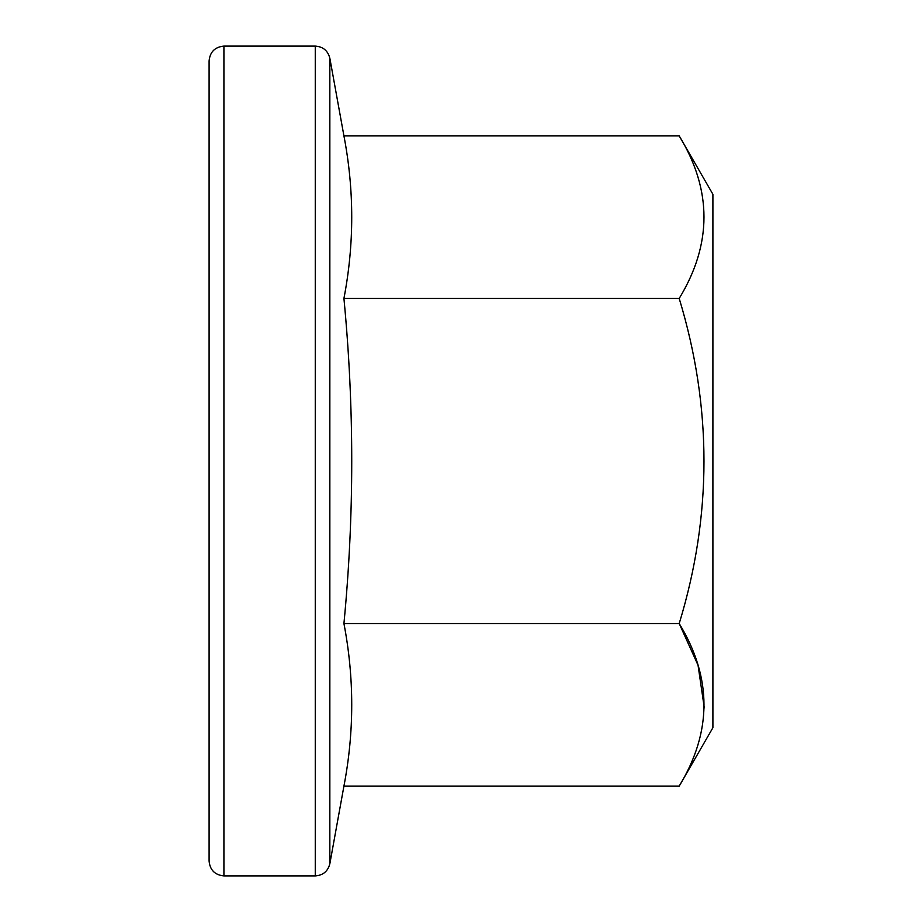 <?xml version="1.0" encoding="UTF-8"?>
<svg xmlns="http://www.w3.org/2000/svg" width="922" height="922" viewBox="0 0 922 922"><rect width="100%" height="100%" fill="white"/><g stroke="black" fill="none" stroke-linecap="round" stroke-linejoin="round"><path stroke-width="1.38" d="M343.929 786.097C354.325 731.907 354.325 677.728 343.929 623.549L679.203 623.549C712.233 677.589 712.233 731.78 679.203 786.097L343.929 786.097L329.846 863.73L329.846 58.27L343.929 135.903C354.325 190.093 354.325 244.272 343.929 298.451C354.336 406.971 354.336 515.329 343.929 623.549M223.919 46.1L223.919 875.9C214.918 875.024 209.974 870.08 209.098 861.079L209.098 60.921C209.974 51.92 214.918 46.976 223.919 46.1L315.266 46.1L315.266 875.9C323.057 875.347 327.909 871.29 329.846 863.73M679.203 786.097L712.902 727.723L712.902 194.277L679.203 135.903C712.233 189.955 712.233 244.134 679.203 298.451C712.233 407.132 712.233 515.502 679.203 623.549L698.046 665.235L704.304 707.912M679.203 298.451L343.929 298.451M679.203 135.903L343.929 135.903M315.266 46.1C323.057 46.653 327.909 50.71 329.846 58.27M223.919 875.9L315.266 875.9"/></g></svg>
